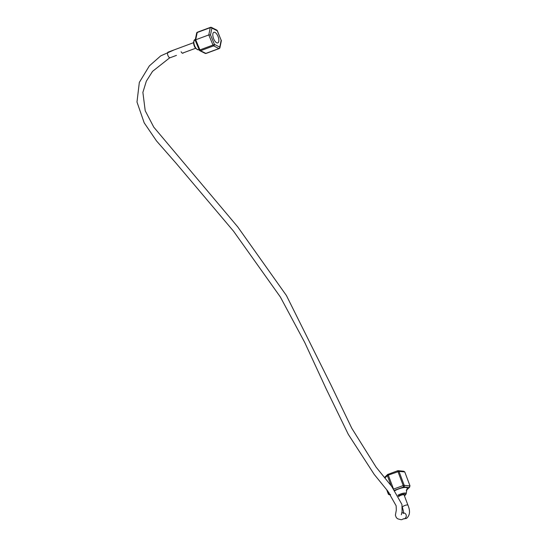 <?xml version="1.0" encoding="UTF-8"?>
<svg xmlns="http://www.w3.org/2000/svg" width="547" height="547" viewBox="0 0 547 547"><rect width="100%" height="100%" fill="white"/><g stroke="black" fill="none" stroke-linecap="round" stroke-linejoin="round"><path stroke-width="0.82" d="M174.165 49.886L160.722 55.876L149.338 65.913L139.328 82.419L136.982 102.022L144.189 122.822L156.497 140.914L175.949 163.088L233.555 231.217L280.365 297.007L304.741 342.49L326.217 388.951L348.323 434.4L374.21 474.406L387.864 491.179L396.137 505.79L396.308 510.091L395.392 515.212L396.322 517.66L397.765 518.85L400.828 519.65A2.974 2.585 -78.9 0 0 402.934 519.028M181.105 51.767A2.974 1.32 71.2 0 0 182.91 53.216A2.974 1.32 71.2 0 0 183.313 52.84M403.693 513.161L404.158 513.045A2.974 2.619 -79.8 0 1 406.065 514.72A2.974 2.619 -79.8 0 1 404.636 518.665A2.974 2.619 -79.8 0 1 403.098 518.905L406.421 518.453C409.942 515.513 410.448 511.089 407.939 505.182L404.103 494.946A2.974 0.786 159.5 0 0 403.925 494.789A2.974 0.786 159.5 0 0 401.334 495.144A2.974 0.786 159.5 0 0 398.715 496.573M390.127 494.221L389.772 494.556A1.19 0.978 -133.8 0 1 388.356 493.681L389.17 492.909M394.907 490.666A8.335 2.209 -20.5 0 1 406.763 487.644A8.335 2.209 -20.5 0 1 406.941 489.121L406.141 493.982L404.438 495.849M404.78 471.945L398.982 471.377A1.19 1.012 95.6 0 0 398.175 470.7A1.19 1.19 0 0 0 397.648 470.769L397.655 470.81A1.19 1.012 95.6 0 1 398.175 470.7L403.789 471.247L404.78 471.945L410.018 485.921L409.129 487.466L403.7 486.939L394.613 490.262M393.71 489.039L403.214 485.551L403.7 486.939A1.19 1.012 -84.4 0 0 404.219 485.353L410.018 485.921M384.459 477.538L387.549 474.57A1.19 1.19 0 0 1 387.967 474.311L388.295 475.124L398.982 471.377L404.219 485.353L403.214 485.551L397.648 470.769L387.973 474.352A1.19 0.978 46.2 0 0 387.365 475.63L384.869 478.03M406.305 490.372L409.682 487.124L406.414 490.078M176.455 55.384L170.138 57.729A2.974 1.292 -110.4 0 1 169.057 57.312A2.974 1.292 -110.4 0 1 167.601 54.358A2.974 1.292 -110.4 0 1 168.066 52.15L193.535 42.693M218.862 40.505A5.655 2.462 69.6 0 0 217.138 34.652A5.655 2.462 69.6 0 0 213.863 32.287A5.655 2.462 69.6 0 0 212.804 34.673A5.655 2.462 69.6 0 0 214.52 40.519A5.655 2.462 69.6 0 0 217.802 42.892A5.655 2.462 69.6 0 0 218.862 40.505M221.132 40.184L217.316 30.68A1.19 1.19 0 0 0 216.749 30.071A1.19 0.971 -63.4 0 1 217.221 30.769L211.887 28.095L210.499 34.919L208.783 34.933L195.717 39.787L195.423 40.512L195.717 39.787L199.922 49.914L199.272 50.092A1.19 1.19 0 0 0 199.84 50.7A1.19 0.971 -63.4 0 0 200.544 50.727L205.87 53.394L218.937 48.546A1.19 0.971 -63.4 0 0 219.771 47.083L221.166 40.259L217.207 30.687M221.255 40.177L221.166 40.259A1.19 0.875 -168.5 0 1 221.323 40.875A1.19 1.19 0 0 0 221.255 40.177M199.382 50.092A1.19 0.971 -63.4 0 0 199.84 50.7L205.173 53.374A1.19 0.971 -63.4 0 0 205.87 53.394A1.19 0.52 69.6 0 0 206.116 53.428A1.19 0.52 69.6 0 0 206.287 53.244M205.173 53.374A1.19 1.19 0 0 0 206.116 53.428L219.183 48.574A1.19 0.52 69.6 0 1 218.937 48.546L213.61 45.873L200.544 50.727A1.19 0.52 69.6 0 1 200.352 50.584A1.19 0.52 69.6 0 1 199.922 49.914L212.988 45.059L208.783 34.933L210.267 27.658A1.19 0.875 -168.5 0 1 211.887 28.095A1.19 0.971 -63.4 0 0 210.718 27.377A1.19 0.52 69.6 0 0 210.472 27.35A1.19 0.52 69.6 0 0 210.267 27.658L197.2 32.505L195.717 39.787M210.499 34.919L214.445 44.41L212.988 45.059A1.19 0.52 69.6 0 0 213.419 45.736A1.19 0.52 69.6 0 0 213.61 45.873A1.19 0.971 -63.4 0 0 214.445 44.41L219.771 47.083A1.19 0.875 -168.5 0 1 219.388 48.266M407.939 505.182A2.974 0.786 159.5 0 0 407.761 505.018A2.974 0.786 159.5 0 0 403.761 505.975A2.974 0.786 159.5 0 0 402.36 507.117M397.936 495.233A5.388 1.429 -20.5 0 1 405.806 493.168A5.388 1.429 -20.5 0 1 406.141 493.51M404.424 495.808A4.567 1.21 159.5 0 0 405.32 494.146A4.567 1.21 159.5 0 0 398.414 496.04M388.322 493.968L387.009 490.078M391.139 485.702L387.365 475.63L388.295 475.124L393.314 488.505M386.647 489.62L388.254 493.9A1.19 1.19 0 0 0 389.252 494.666A1.19 1.012 95.6 0 0 389.772 494.556L390.408 494.625M390.531 494.796L389.252 494.666A1.19 1.012 95.6 0 1 389.108 494.645M193.816 41.907A5.388 2.345 69.6 0 0 195.368 47.336A5.388 2.345 69.6 0 0 198.424 49.791C195.436 49.011 193.802 46.509 193.529 42.276L194.677 39.705A5.388 2.345 69.6 0 0 193.816 41.907M196.653 33.08A1.19 0.875 11.5 0 1 197.2 32.505A1.19 0.52 69.6 0 1 197.405 32.205A1.19 1.19 0 0 0 196.653 33.08L195.204 40.198M197.652 32.232A1.19 0.52 69.6 0 0 197.405 32.205L210.472 27.35A1.19 1.19 0 0 1 211.422 27.405L216.749 30.071M401.327 514.754L402.1 511.493L401.942 504.478L391.727 486.447L376.097 467.138L351.824 428.322L330.826 384.698L286.443 295.565L237.719 226.875L153.789 127.171L145.215 110.74L142.883 92.381L146.343 81.154L152.558 71.356L169.782 57.75M403.33 513.476C403.857 513.284 403.536 511.213 402.36 507.267M404.158 513.045L401.833 512.628M194.677 39.705L195.409 39.193M198.424 49.791L199.115 49.709M221.323 40.875L219.935 47.692A1.19 1.19 0 0 1 219.183 48.574M195.217 40.321L199.272 50.092M182.39 53.182L195.607 48.273"/></g></svg>
